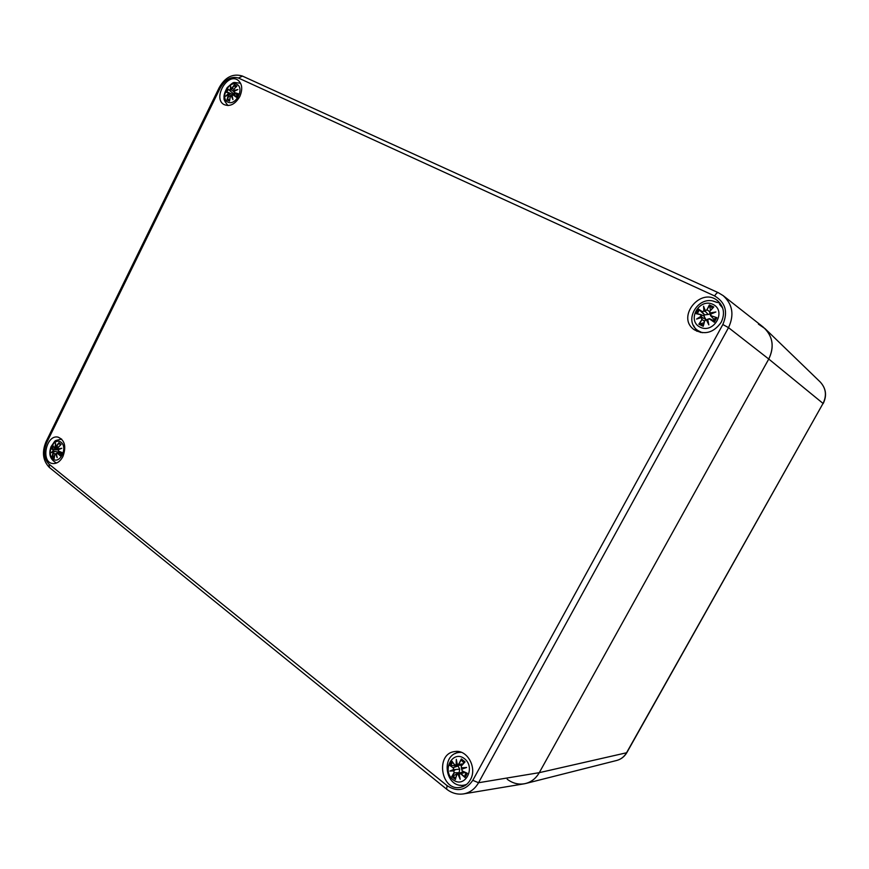 <?xml version="1.0" encoding="UTF-8"?>
<svg xmlns="http://www.w3.org/2000/svg" width="869" height="869" viewBox="0 0 869 869"><rect width="100%" height="100%" fill="white"/><g stroke="black" fill="none" stroke-linecap="round" stroke-linejoin="round"><path stroke-width="1.3" d="M758.431 324.137L765.068 328.678C773.073 337.465 774.301 347.589 768.761 359.038L539.28 772.66C536.043 778.298 531.524 781.904 525.745 783.48C519.173 784.989 512.992 783.588 507.214 779.254M62.948 456.464C60.178 461.602 56.691 463.948 52.498 463.514C40.365 461.982 46.318 434.142 58.114 437.15C64.817 440.192 66.435 446.623 62.948 456.464M239.822 96.502C235.195 104.28 229.905 106.963 223.963 104.541C212.568 98.458 227.135 72.54 237.791 80.046C242.212 83.663 242.885 89.149 239.822 96.502M720.053 303.183L713.308 301.228M693.451 325.321L696.851 331.263M721.161 322.345C713.612 332.86 704.64 335.315 694.244 329.731C675.637 317.196 701.153 285.999 717.935 301.022C724.007 306.898 725.083 314.002 721.161 322.345M458.43 751.566L455.215 753.597M460.331 785.207L464.057 786.097M470.335 779.819C468 783.914 464.741 786.402 460.581 787.303C440.952 791.844 434.956 753.477 454.791 751.566C467.098 749.1 477.57 767.838 470.335 779.819M447.122 785.663L446.568 789.117C451.728 793.18 457.398 794.777 463.557 793.897L524.04 783.838C530.579 782.632 535.652 778.906 539.28 772.66L768.761 359.038C774.67 346.427 772.791 335.749 763.134 327.005L723.117 295.601L718.337 292.712C717.294 292.473 716.056 293.559 714.644 295.96C725.506 302.423 728.233 311.938 722.834 324.517L472.79 780.319C465.784 790.497 457.224 792.278 447.122 785.663L49.088 464.198C43.884 458.799 43.113 451.576 46.774 442.527L46.133 441.528L219.064 87.899L220.053 88.269C225.201 79.34 231.339 75.929 238.454 78.036L242.462 76.103M61.08 442.278C68.13 447.676 59.776 464.665 52.879 458.984C45.938 453.531 54.15 436.749 61.08 442.278M54.78 454.465L54.236 458.452L54.78 454.465L55.638 453.857L57.169 457.648L56.387 453.542L57.441 453.357L60.374 455.91L62.025 452.543L58.571 451.054L58.212 449.838L61.764 448.274L58.104 448.849L58.19 447.524L61.123 444.396L58.158 447.459L58.093 449.001M60.406 445.004L58.918 442.669L55.67 446.916L55.616 443.429L54.921 447.231L54.03 447.459L52.803 445.254L51.173 448.589L52.9 449.751L53.107 450.935L51.043 452.771L53.215 451.923L52.042 456.703L54.475 455.856M56.681 446.34L58.864 443.19M55.616 443.429L55.659 447.101L58.701 446.829M54.03 447.459L54.921 447.231M54.019 447.6L58.082 449.001M53.997 447.535L52.803 445.254M56.387 447.35L55.192 447.318L55.529 444.841M52.9 449.751L51.173 448.589M53.107 450.935L53.107 449.61L58.082 449.99M51.043 452.771L53.313 451.087M53.281 453.27L53.215 451.923M51.543 448.578L58.125 449.87M53.346 451.098L59.95 452.38L60.374 453.205M54.693 451.728L51.803 452.336M55.638 453.857L56.344 453.672M57.169 457.648L56.322 453.52L57.158 452.988L56.322 453.509L56.876 456.681M57.441 453.357L61.319 453.281M61.58 452.532L60.374 455.91M58.571 451.054L61.645 452.553L60.222 455.291M62.025 452.543L58.603 451.239L58.19 449.816M58.212 449.838L61.764 448.274M58.962 449.371L58.104 448.849M58.19 447.524L60.863 444.559M463.85 762.928L461.406 760.158L461.363 758.963L458.821 764.003L457.322 764.611L456.301 759.332L456.16 764.861L454.683 764.894L451.837 761.038L449.545 765.231L453.107 767.772L453.879 769.695L459.69 769.163L459.104 772.91M464.459 758.68C476.299 767.816 464.589 789.161 452.988 779.667C441.365 770.499 452.825 749.447 464.459 758.68M456.583 774.713L455.421 779.526L456.583 774.713L457.963 774.138L460.19 779.254L459.125 773.888L460.744 773.834L465.002 777.516L467.316 773.291L462.319 770.944L461.678 769.228L466.631 767.468L461.406 767.838L461.352 766.002L465.067 761.874L461.265 765.839L461.385 768.055M453.618 769.51L449.903 771.053L453.89 770.89L454.063 772.704L451.739 776.582L456.844 773.986M458.821 764.003L461.33 759.669M457.322 764.611L463.014 763.851M456.301 759.332L457.246 764.785L461.895 765.111L455.475 765.513L456.16 764.861M454.672 765.089L455.475 765.513L454.672 765.089M454.683 764.894L452.021 761.537M454.617 765.024L451.837 761.038M456.453 760.918L457.224 764.753L456.497 764.959M453.107 767.772L449.545 765.231M449.903 771.053L453.879 769.695L453.325 767.544L458.104 766.034L459.69 769.163M454.063 772.704L453.89 770.89M450.142 765.307L458.104 766.034M454.052 770.618L451.217 770.76L454.987 769.999L454.074 770.607M455.399 778.993L457.181 773.779L463.09 771.944M457.963 774.138L457.181 773.779L456.486 774.583M460.19 779.254L458.995 773.758L459.571 773.269L459.006 773.758M459.712 777.701L459.125 773.888M460.744 773.834L459.571 773.269L463.579 771.759M465.947 772.867L464.589 776.408L465.002 777.516M458.235 773.921L458.995 773.855M462.319 770.944L467.316 773.291M461.678 769.228L462.84 768.315L461.406 767.838M461.58 769.054L462.286 771.129L466.762 773.236M461.352 766.002L461.396 768.077L466.631 767.468M462.297 771.14L461.58 769.022L465.002 767.816L462.84 768.315M459.06 772.954L457.767 773.551M234.239 95.242L234.739 94.297M236.694 84.25C244.928 87.932 235.988 106.127 227.917 102.14C219.803 98.382 228.601 80.415 236.694 84.25M233.924 89.225L236.933 86.064L233.913 89.225L233.935 90.756L233.902 89.235M231.263 95.84L230.22 96.655L229.546 101.108L230.274 96.665L231.263 95.84L232.925 99.598L232.099 95.384L233.283 95.014L236.466 97.328L238.236 93.722L234.489 92.549L234.054 91.408L237.856 89.55L233.891 90.474M235.38 87.508L234.358 84.869L231.056 89.149L230.665 86.205L230.209 89.616L229.177 90.061L227.472 88.681L225.712 92.255L227.971 92.516L228.265 93.58L225.766 96.209L228.428 94.504L226.983 99.892L229.709 99.359M232.164 88.41L234.315 85.379M231.056 89.149L232.403 88.529L233.772 89.344M230.665 86.205L230.991 89.257M229.177 90.061L230.209 89.616M235.847 93.95L233.62 93.83L227.472 88.681M231.035 89.398L233.891 91.69M231.969 90.18L230.481 89.703M227.971 92.516L233.794 95.036M225.712 92.255L228.102 92.396L226.07 92.157M228.265 93.58L228.134 92.396M225.766 96.209L228.449 94.428M228.525 95.829L228.428 94.504M226.744 95.438L228.482 93.733L229.612 94.83M228.601 94.363L232.11 95.981M228.373 92.505L233.479 94.862L232.012 95.384L233.327 94.819L236.574 96.329L233.283 95.014M229.525 100.782L230.263 96.665L231.817 95.872M232.925 99.598L232.012 95.394M236.227 96.861L237.704 93.863L236.466 97.328M234.489 92.549L238.236 93.722M233.989 91.354L234.217 92.646L234 91.343L237.856 89.55M237.248 95.069L234.217 92.646L237.28 94.982M236.683 86.216L233.87 89.203L234.391 91.126L233.913 90.734L236.52 90.061M232.87 94.569L233.348 93.613M722.682 308.028L719.565 304.356L722.074 306.475M700.555 332.479L697.916 330.568L702.228 332.729M712.797 304.302C726.918 310.678 714.112 334.033 700.262 327.244C686.401 320.77 698.915 297.785 712.797 304.302M709.962 311.2L713.786 306.985L709.81 311.135L709.701 312.905L709.962 311.2L709.701 312.894L710.56 314.002M706.367 319.803L708.843 324.865L707.703 319.314L709.549 318.977L714.307 322.269L716.838 317.652L711.276 315.816L710.494 314.22L715.893 311.982L710.125 312.927M703.238 326.288L704.748 320.726L703.238 326.288L698.85 324.202L702.022 319.455L701.5 317.511L701.739 319.303M710.538 310.298L709.376 304.943L706.942 309.788L705.248 310.646L703.575 306.246L703.912 311.145L702.163 311.547L698.372 309.016L695.873 313.6L700.447 314.697L701.131 316.218L696.58 319.064L701.5 317.511M706.942 309.788L709.354 305.638M705.248 310.646L707.225 309.94L709.56 311.536M703.575 306.246L705.411 311.515L708.235 314.491L704.574 314.882L698.372 309.016M702.163 311.547L703.912 311.145M710.462 313.872L708.235 314.491M705.411 311.515L704.248 311.254M700.447 314.697L695.873 313.6M701.131 316.218L700.827 314.589L696.536 313.535M696.58 319.064L701.402 316.425M701.424 316.446L702.098 317.489L698.176 318.369M703.988 322.757L698.85 324.202M702.119 317.533L706.128 319.531M703.944 316.044L705.682 319.151M704.748 320.726L706.616 319.629L704.607 320.672L703.217 325.701M708.843 324.865L706.595 319.629L707.659 320.129L706.801 319.716M709.549 318.977L707.703 319.314M707.496 319.303L708.278 323.138L707.496 319.303L709.484 318.662L713.243 320.422L714.307 322.269M711.276 315.816L716.838 317.652M715.893 311.982L710.342 314.1L710.473 315.588L713.894 319.249L710.473 315.588L710.494 314.22M709.832 311.124L713.264 307.322M716.121 317.706L713.894 319.249M710.799 313.905L710.103 313.253M703.532 315.827L704.216 314.6M714.209 319.281L713.482 320.618M616.751 760.451C621.139 759.245 624.518 756.617 626.875 752.565L626.549 752.771C624.235 756.747 620.966 759.3 616.751 760.451L525.745 783.48M626.875 752.565L823.041 403.433L626.549 752.771L539.28 772.66L478.537 782.741L472.79 780.319M823.171 403.596C827.082 395.634 826.104 388.432 820.238 381.991C826.006 388.313 826.951 395.46 823.041 403.433L768.761 359.038L728.515 327.646L722.834 324.517M446.514 789.074L49.424 467.489L49.088 464.198M46.774 442.527L220.053 88.269M463.557 793.897C469.955 792.713 474.952 788.987 478.537 782.741L728.515 327.646C734.424 314.926 732.632 304.248 723.117 295.601L718.337 292.712L242.255 75.994C232.762 73.235 225.028 77.2 219.064 87.888M238.454 78.036L714.644 295.96M58.918 442.669L61.123 444.396M54.236 458.452L52.042 456.703M52.379 456.41L53.52 453.379L55.127 453.77M56.778 456.203L55.855 453.716M60.211 455.465L57.647 453.216L61.21 453.531M58.158 447.459L58.125 449.056L60.602 448.643M59.027 443.646L60.613 444.798M52.097 448.73L53.237 446.297M54.28 457.387L52.9 456.149M461.341 752.315L459.082 752.424L460.907 752.163M459.082 752.424C439.931 754.564 445.384 789.182 464.394 785.065L466.588 784.414M461.363 758.963L465.067 761.874M455.421 779.526L451.739 776.582M456.464 764.959L456.497 761.168M452.26 776.267L454.346 772.834L459.397 772.66M459.668 777.462L458.213 773.931M464.698 776.875L460.95 773.606L465.067 772.465M461.406 760.158L464.328 762.417M450.826 765.47L452.521 762.254M455.584 778.124L452.836 775.854M466.436 773.095L464.589 776.408M234.358 84.869L236.933 86.064M229.546 101.108L226.983 99.892M230.459 89.692L230.698 87.356M227.374 99.533L228.753 95.959L230.176 96.85M232.534 98.251L231.469 95.72M236.27 96.937L233.468 94.906M234.434 85.944L236.216 86.661M226.744 92.212L228.123 89.442M229.59 100.25L227.874 99.338M697.916 330.568C682.48 320.52 699.089 293.635 716.197 302.227L716.382 302.347M709.376 304.943L713.786 306.985M698.741 309.57L702.109 311.83L704.574 314.882M704.227 311.243L703.933 307.811L705.128 310.917M699.447 323.779L702.022 319.455L704.411 321.269M713.927 321.715L709.745 318.804L713.243 320.422M710.092 313.242L714.068 312.536M709.354 306.312L712.776 307.832M697.275 313.709L699.295 310.027M703.358 325.115L699.979 323.464M715.73 317.728L713.677 321.476M820.238 381.991L765.068 328.678M49.337 467.424C42.809 460.613 41.734 451.999 46.1 441.582M61.634 439.062C53.15 441.387 56.561 438.964 51.075 446.612C48.338 454.15 50.152 459.625 56.539 463.025M55.54 444.265L55.616 447.035M52.857 445.536L54.008 447.6M55.812 447.177L57.93 447.839M51.727 452.358L53.346 451.75M58.169 449.751L58.603 451.25M60.7 448.6L58.201 449.729M464.394 785.065L466.218 784.707M464.589 762.135L461.254 765.839M240.604 83.272L240.507 83.228C231.914 82.436 235.075 80.882 227.146 87.65C224.669 92.342 223.648 95.764 224.083 97.936C223.594 99.294 224.908 101.836 228.004 105.573M230.665 87.085L230.991 89.322M226.429 95.655L228.504 94.373M232.577 98.469L232.012 95.405M236.813 89.931L234.011 91.343M228.916 94.504L231.686 95.786M698.111 318.38L701.62 317.294M700.827 314.589L704.324 316.186M706.616 319.629L704.596 320.672M714.144 312.503L710.342 314.1M701.837 317.37L703.521 318.13"/></g></svg>
